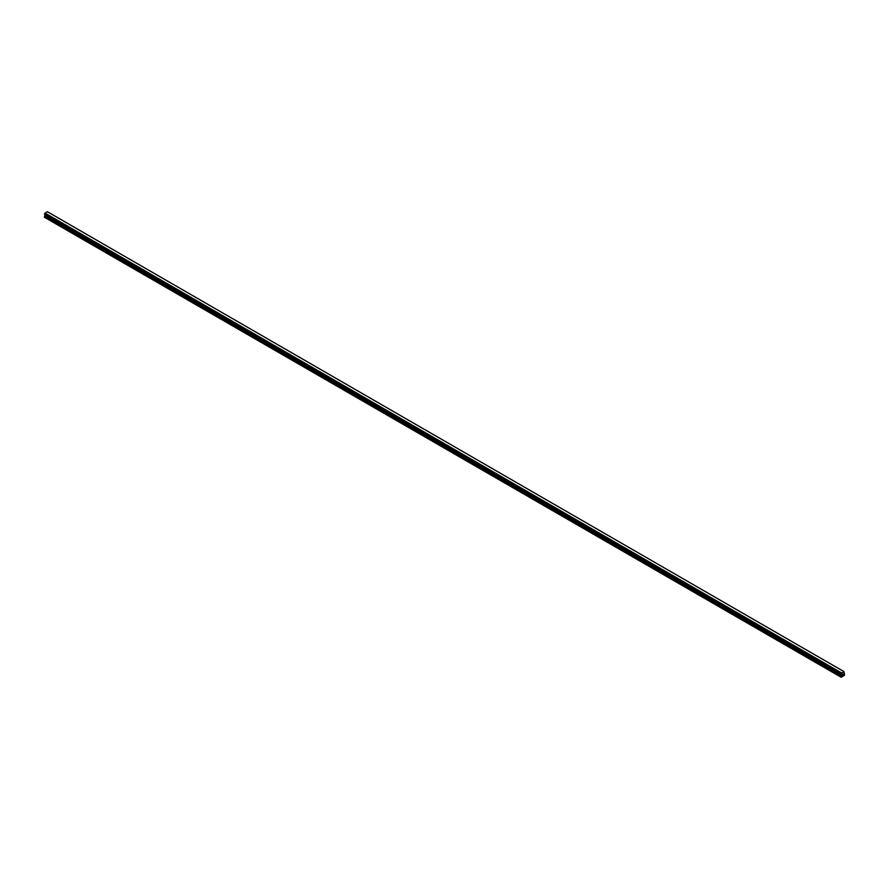 <?xml version="1.0" encoding="UTF-8"?>
<svg xmlns="http://www.w3.org/2000/svg" width="889" height="889" viewBox="0 0 889 889"><rect width="100%" height="100%" fill="white"/><g stroke="black" fill="none" stroke-linecap="round" stroke-linejoin="round"><path stroke-width="1.33" d="M842.283 675.029L842.683 674.006M842.916 674.662L843.305 673.873M841.183 674.318L841.616 672.995L844.017 671.639L844.55 675.162L841.205 677.274L841.661 675.329L45.061 215.416L44.45 216.583L44.45 217.272L841.05 677.185M841.216 674.384L44.617 214.482M841.661 675.329L841.238 674.418M45.072 214.86L45.061 215.416M841.572 674.629L44.972 214.716L841.572 674.707M47.384 211.726L843.972 671.628L47.439 211.738L45.028 213.082L44.472 214.393L841.05 674.284L44.472 214.393M841.616 672.995L45.028 213.082L841.605 673.006M841.561 673.073L44.972 213.16M841.283 673.595L44.683 213.682M841.216 673.718L44.617 213.805M841.205 673.751L44.617 213.849M841.15 673.873L44.55 213.96M841.116 673.906L44.517 213.993M841.05 674.04L44.45 214.138M841.05 674.251L44.45 214.338M841.683 674.818L45.083 214.905M841.683 675.24L45.083 215.327M841.116 676.262L44.517 216.36M841.05 676.496L44.45 216.583M844.017 671.639L47.428 211.738M841.594 674.718L44.995 214.816"/></g></svg>

